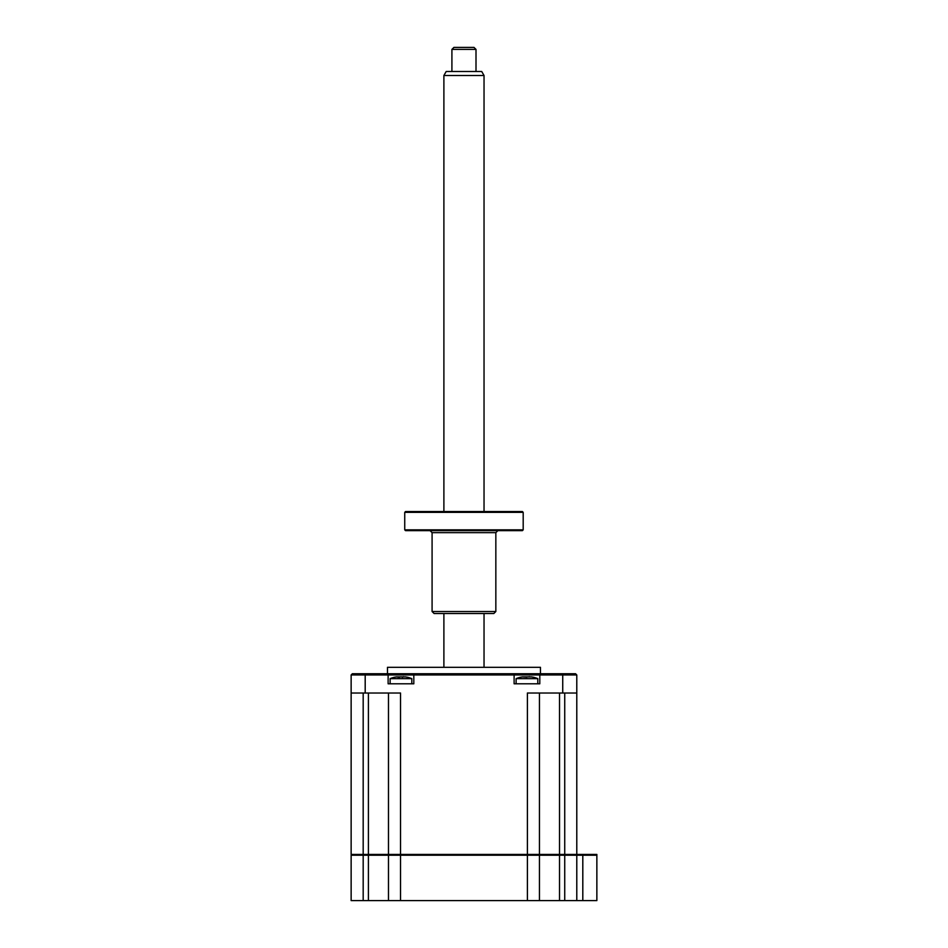 <?xml version="1.0" encoding="UTF-8"?>
<svg xmlns="http://www.w3.org/2000/svg" width="948" height="948" viewBox="0 0 948 948"><rect width="100%" height="100%" fill="white"/><g stroke="black" fill="none" stroke-linecap="round" stroke-linejoin="round"><path stroke-width="1.42" d="M596.861 855.226L596.861 900.6L582.807 900.6L582.807 854.432L596.861 854.432L596.861 855.226L576.787 855.226L575.981 854.432M582.807 854.432L351.139 854.432L351.139 674.952L388.123 674.952L388.123 683.792L413.814 683.792L413.814 674.952L388.123 674.952L386.914 673.744L352.348 673.744L351.139 674.952M582.807 900.6L576.787 900.6L576.787 855.226L564.735 855.226L564.735 693.024M576.787 900.6L564.735 900.6L564.735 855.226L539.448 855.226L538.642 854.432M564.735 900.6L559.521 900.6L559.521 693.024M559.521 900.6L539.448 900.6L539.448 855.226L388.479 855.226L389.284 854.432M539.448 900.6L388.479 900.6L388.479 855.226L368.405 855.226L368.405 693.024M388.479 900.6L368.405 900.6L368.405 855.226L363.179 855.226L363.179 693.024M368.405 900.6L363.179 900.6L363.179 855.226L351.139 855.226L351.945 854.432M363.179 855.226L363.179 854.432M559.521 855.226L559.521 854.432M363.179 900.6L351.139 900.6L351.139 855.226M516.115 683.792L516.115 678.65L537.8 678.65A28.108 28.108 0 0 0 533.179 677.168L533.771 677.346A27.433 26.366 180 0 0 531.532 676.896L522.384 676.896A27.433 26.366 180 0 0 520.144 677.346L520.736 677.168L520.144 677.346M516.115 678.65A28.108 28.108 0 0 1 520.736 677.168M390.126 683.792L390.126 678.65L411.811 678.65A28.108 28.108 0 0 0 407.19 677.168L407.77 677.346A27.433 26.366 180 0 0 405.543 676.896L396.394 676.896A27.433 26.366 180 0 0 394.155 677.346L394.747 677.168L394.155 677.346A27.433 26.366 180 0 1 396.394 676.896L399.535 677.346M390.126 678.65A28.108 28.108 0 0 1 394.747 677.168M387.471 673.744L387.471 667.321L540.455 667.321L540.455 673.744M351.139 693.024L400.53 693.024L400.53 900.6M402.402 677.346L403.457 676.694M407.77 677.346L407.178 677.204M527.396 900.6L527.396 693.024L576.787 693.024L576.787 674.952L539.803 674.952L539.803 683.792L514.112 683.792L514.112 674.952L413.814 674.952L415.023 673.744L386.914 673.744M576.787 674.952L575.578 673.744L541.012 673.744L539.803 674.952L514.112 674.952L512.904 673.744L415.023 673.744M541.012 673.744L512.904 673.744M388.479 854.432L388.479 693.024M576.787 854.432L576.787 693.024M539.448 854.432L539.448 693.024M533.771 677.346L533.167 677.204A27.433 26.366 180 0 0 531.532 676.896M522.384 676.896L526.934 677.168M528.522 676.896L529.446 676.694M443.889 75.508L446.2 71.491L481.714 71.491L484.037 75.508L443.889 75.508L443.889 511.541M451.912 49.403L453.926 47.4L474 47.4L476.003 49.403L451.912 49.403L451.912 71.491M405.543 511.541L522.384 511.541L523.189 512.347L404.737 512.347L405.543 511.541M523.189 529.849L522.384 530.655L405.543 530.655L404.737 529.849L523.189 529.849L523.189 512.347M495.84 611.519L493.837 613.522L434.089 613.522L432.087 611.519L495.84 611.519L495.84 532.658L432.087 532.658L430.072 530.655M365.193 693.024L365.193 673.744M562.733 693.024L562.733 673.744M411.811 683.792L411.811 678.65M537.8 683.792L537.8 678.65M484.037 75.508L484.037 511.541M484.037 613.522L484.037 667.321M476.003 49.403L476.003 71.491M443.889 613.522L443.889 667.321M404.737 529.849L404.737 512.347M495.84 532.658L497.854 530.655M432.087 611.519L432.087 532.658"/></g></svg>
